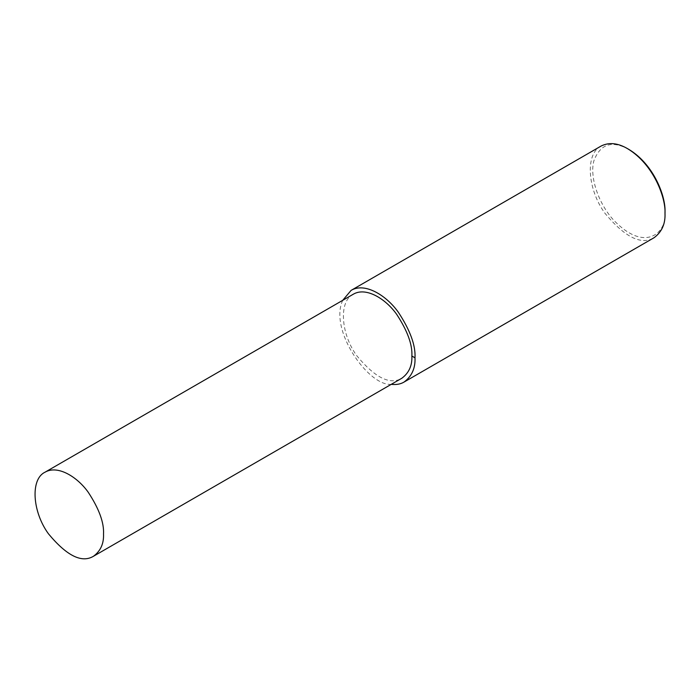 <?xml version="1.0" encoding="UTF-8"?>
<svg xmlns="http://www.w3.org/2000/svg" width="700" height="700" viewBox="0 0 700 700"><rect width="100%" height="100%" fill="white"/><g stroke="black" fill="none" stroke-linecap="round" stroke-linejoin="round"><path stroke-width="0.53" stroke-dasharray="3.5 2.62" d="M601.099 146.046C585.051 153.624 587.344 189.271 604.949 213.264C624.864 237.239 641.226 245.394 654.036 237.737M628.906 149.441C611.923 140.114 600.241 143.929 593.863 160.886C589.295 177.599 599.226 204.785 613.821 220.281C646.056 253.96 667.485 231.446 665 211.96M342.729 300.326C328.799 329.858 368.463 386.33 391.239 384.352M353.316 294.21C338.608 301.149 340.707 333.821 356.842 355.81C375.095 377.781 390.092 385.254 401.835 378.236"/><path stroke-width="1.05" d="M391.239 384.352C396.349 384.895 400.619 384.134 404.04 382.069L654.036 237.737C661.78 232.015 665.438 223.93 665 213.5L665 211.96C665.858 197.173 654.404 164.85 628.906 149.441L627.567 148.671C617.829 142.975 609.009 142.1 601.099 146.046L351.111 290.377L342.729 300.326M665 213.5C665.892 198.17 654.01 164.649 627.567 148.671M404.04 382.069C411.784 376.346 415.441 368.261 415.004 357.831C415.704 345.459 410.165 330.277 398.379 312.305C386.645 295.654 365.094 282.074 351.111 290.377M93.476 556.264L401.835 378.236C408.931 372.986 412.274 365.584 411.88 356.029C412.519 344.68 407.444 330.776 396.637 314.3C385.892 299.04 366.135 286.598 353.316 294.21L44.958 472.238C30.249 479.185 32.349 511.849 48.484 533.846C66.736 555.809 81.734 563.29 93.476 556.264C100.572 551.023 103.915 543.62 103.521 534.056C104.16 522.716 99.076 508.804 88.279 492.327C77.534 477.076 57.776 464.625 44.958 472.238M411.88 356.029L415.004 357.831"/></g></svg>
